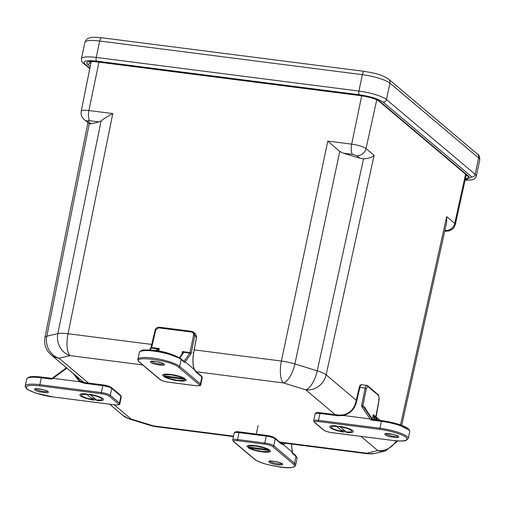 <?xml version="1.0" encoding="UTF-8"?>
<svg xmlns="http://www.w3.org/2000/svg" width="505" height="505" viewBox="0 0 505 505"><rect width="100%" height="100%" fill="white"/><g stroke="black" fill="none" stroke-linecap="round" stroke-linejoin="round"><path stroke-width="0.76" d="M278.893 441.963L366.756 453.206A18.06 16.16 76.7 0 0 374.558 453.496L385.612 450.883A18.06 16.16 -103.3 0 1 377.809 450.593L360.955 436.377M114.225 404.795L131.079 419.011A18.06 7.139 107.2 0 1 129.394 418.98L151.715 425.873A18.06 7.139 -72.8 0 0 153.4 425.898L233.537 436.156M142.669 364.919L70.088 355.627A18.06 16.16 -103.3 0 1 57.848 333.609L46.795 336.229A18.06 16.16 76.7 0 0 59.034 358.241L89.511 383.952M336.242 415.533L305.765 389.822A18.06 7.139 -72.8 0 0 317.222 370.84L294.901 363.953A18.06 7.139 107.2 0 1 283.444 382.935L195.757 371.712M356.246 400.244L326.135 374.843A18.06 3.636 -167.7 0 0 317.222 370.84L363.562 158.816L359.642 158.198L343.413 153.192L339.732 151.462L294.901 363.953A18.06 3.579 -168.1 0 0 281.392 361.037L194.21 349.877M46.795 336.229A18.06 3.756 -168.7 0 0 44.97 337.416C43.828 344.246 45.848 350.028 51.037 354.762A18.06 16.469 130.1 0 0 59.034 358.241L70.088 355.627A18.06 6.376 97.3 0 1 68.036 333.729A18.06 3.63 -168.5 0 0 57.848 333.609L101.088 120.916L99.094 121.92L91.058 123.82L89.29 123.712L46.795 336.229M376.755 99.82L366.03 148.577L374.091 155.382C372.015 157.364 368.505 158.507 363.562 158.816M400.528 424.976L446.691 216.62L454.752 223.425A11.558 2.405 11.9 0 1 455.34 224.435L466.266 174.913A12.038 2.506 -168.1 0 0 466.279 174.818M446.691 216.62L446.673 222.383L401.696 425.406M91.058 123.82L87.946 121.194A8.427 7.689 130.1 0 1 84.209 119.565L89.29 123.712M101.088 120.916C103.935 118.656 107.836 116.213 112.798 113.574L68.036 333.729L151.746 344.442M374.091 155.382L326.135 374.843A18.06 16.469 130.1 0 1 305.765 389.822L283.444 382.935A18.06 6.376 -82.7 0 1 281.392 361.037L327.802 141.097L339.732 151.462M278.009 464.991L273.944 464.209C269.67 462.801 272.182 463.962 268.976 462.208L268.83 461.292L270.598 460.964L277.51 461.936C281.784 463.337 279.271 462.182 282.478 463.931L282.623 464.846L278.009 464.991M262.026 451.514L254.211 449.822C250.568 448.541 250.764 448.661 249.06 447.512C248.062 447.07 248.233 446.54 249.584 445.921L255.48 445.991L263.288 447.676C266.937 448.958 266.741 448.844 268.445 449.993C269.443 450.428 269.266 450.959 267.921 451.577L262.026 451.514M272.681 446.59C271.135 445.549 268.546 444.747 264.91 444.192L237.653 440.707C234.263 440.36 232.982 440.663 233.802 441.616L254.552 459.121C261.943 466.121 302.968 471.373 293.43 464.095L272.681 446.59A0.966 0.877 -49.9 0 0 273.773 445.782A7.221 1.502 -168.1 0 0 264.803 443.018L237.546 439.527A0.966 0.341 97.3 0 0 237.653 440.707M293.43 464.095A0.966 0.877 -49.9 0 0 294.522 463.287L295.974 456.375L292.502 453.446L292.357 452.549M285.274 443.232L283.292 444.589L292.281 452.171L292.445 453.263M292.502 453.446L291.934 452.518M283.532 443.011L282.472 443.523L283.286 444.577M34.643 389.885L34.498 388.976L36.265 388.648L43.178 389.614C47.451 391.022 44.939 389.86 48.145 391.615L48.291 392.53L46.997 392.833L39.605 391.886C35.337 390.485 37.85 391.64 34.643 389.885M81.974 395.945C80.977 395.51 81.153 394.979 82.498 394.361L88.394 394.424L96.209 396.109C99.851 397.397 99.655 397.277 101.36 398.426C102.357 398.868 102.187 399.398 100.836 400.017L94.94 399.947L87.131 398.262C83.489 396.974 83.685 397.094 81.974 395.945M114.547 404.814C117.93 405.155 119.218 404.852 118.391 403.899L109.187 396.135C107.641 395.093 105.053 394.291 101.417 393.736L39.971 385.87C28.659 384.722 24.366 385.738 27.093 388.919C29.517 391.564 43.72 395.952 53.094 396.949L114.547 404.814A0.966 0.341 97.3 0 0 114.616 404.846A0.966 0.341 97.3 0 0 114.698 404.833M39.971 385.87A0.966 0.341 -82.7 0 1 39.863 384.696L41.315 377.784L51.598 379.097L53.038 378.333L79.657 381.742L84.537 383.314L102.767 385.65L101.309 392.562L39.863 384.696A21.911 4.558 -168.1 0 0 25.288 385.972C24.606 385.22 26.058 389.399 28.791 390.15L35.988 393.136L53.17 396.981A0.966 0.341 97.3 0 0 53.246 396.968M51.598 379.097L51.668 378.352L52.406 378.195L51.863 379.015M73.143 373.416L79.657 381.742M76.867 376.553L79.462 380.574L76.893 376.572M80.409 381.149L78.37 379.754L74.822 374.824M53.038 378.333L65.884 368.902L65.688 368.442L65.884 368.902L66.679 367.703L66.092 367.842L66.679 367.703M398.508 436.459L398.653 437.374L396.886 437.702L389.974 436.737C385.7 435.329 388.212 436.49 385.012 434.736L384.86 433.82L386.155 433.517L393.547 434.464C397.814 435.865 395.301 434.704 398.508 436.459M351.177 430.405C352.174 430.841 351.998 431.371 350.653 431.99L344.757 431.92L336.942 430.235C333.3 428.953 333.496 429.073 331.791 427.924C330.794 427.483 330.964 426.952 332.315 426.334L338.211 426.403L346.02 428.088C349.668 429.37 349.473 429.256 351.177 430.405M318.605 421.536C315.221 421.189 313.94 421.498 314.76 422.451L323.964 430.216C325.51 431.257 328.105 432.059 331.734 432.608L393.18 440.474C404.492 441.629 408.785 440.613 406.058 437.425C403.634 434.786 389.431 430.399 380.057 429.401L318.605 421.536A0.966 0.341 -82.7 0 1 318.497 420.362A7.221 1.502 -168.1 0 0 313.693 420.779L314.331 422.262A0.966 0.877 130.1 0 0 314.76 422.451M380.057 429.401A0.966 0.341 -82.7 0 1 379.949 428.227L381.408 421.315L371.124 419.996L371.415 419.024L371.737 419.295M361.915 384.772C361.334 384.147 360.658 385.018 359.895 387.373L356.303 402.674C354.39 409.391 350.104 413.664 343.432 415.501L370.077 418.916L370.904 419.851M371.124 419.996L371.996 419.377L362.861 405.831L361.668 405.458L365.153 388.048C365.854 385.681 366.497 384.81 367.078 385.435L367.779 386.458L366.346 388.414L359.895 387.373M370.077 418.916L361.915 406.796L362.988 406.493L365.159 408.324L365.443 408.002L365.33 408.614M376.036 417.528L379.186 399.285L378.485 394.885L367.501 385.618L361.624 384.64C360.551 384.659 359.762 385.586 359.257 387.423L355.659 402.725C353.853 409.063 349.807 413.096 343.52 414.832L338.609 415.078A0.966 0.341 -82.7 0 1 338.685 415.116M376.017 417.496L377.772 420.091L376.017 417.496M378.056 394.695L378.763 395.718L379.141 399.202L378.548 399.341L379.141 399.202L375.853 416.789L375.259 416.928L375.853 416.789L375.991 417.465L373.277 414.611L373.946 417.597L373.555 419.554M366.049 409.763L372.608 419.434L365.159 408.324L365.248 409.132L365.443 408.002L362.861 405.831L366.346 388.414M365.159 408.324L366.005 409.694M373.485 416.082L373.814 415.628L375.019 417.294L373.946 417.597L375.43 419.794M155.149 361.359L159.208 362.142C163.481 363.549 160.969 362.388 164.175 364.143L164.321 365.052L162.553 365.386L155.641 364.414C151.367 363.007 153.88 364.168 150.673 362.413L150.528 361.504L151.822 361.195L155.149 361.359M171.126 374.836L178.94 376.522C182.583 377.809 182.387 377.69 184.091 378.838C185.089 379.28 184.918 379.81 183.567 380.429L177.672 380.36L169.863 378.674C166.221 377.387 166.416 377.506 164.706 376.358C163.708 375.916 163.885 375.392 165.23 374.767L171.126 374.836M160.47 379.754C162.017 380.802 164.605 381.603 168.241 382.152L195.498 385.643C198.888 385.99 200.169 385.687 199.349 384.734L178.6 367.23C171.208 360.229 130.183 354.977 139.721 362.255L160.47 379.754A0.966 0.877 130.1 0 1 160.041 379.571L139.292 362.072A0.966 0.877 130.1 0 0 139.721 362.255M178.6 367.23A0.966 0.877 -49.9 0 0 179.685 366.422L181.143 359.51L184.615 362.438L185.228 361.87L194.217 369.452L195.738 371.819L201.893 377.014L200.434 383.926L179.685 366.422A21.911 4.558 -168.1 0 0 156.342 358.607A21.911 4.558 -168.1 0 0 137.915 359.301C137.417 359.124 137.878 360.046 139.292 362.072M184.615 362.438L183.788 361.296M137.915 359.301L139.367 352.389A21.911 4.558 -168.1 0 1 157.8 351.695A21.911 4.558 -168.1 0 1 181.143 359.51A0.966 0.877 -49.9 0 0 180.872 358.657L184.243 361.504M196.559 336.968L195.965 337.106L196.559 336.968L195.448 333.622L191.913 331.368L193.686 332.138L194.785 335.465L196.559 336.968L193.661 352.484C192.487 359.427 192.676 365.083 194.229 369.452L194.217 369.452M184.723 362.394L183.858 361.182M150.572 348.848L151.633 347.591L151.039 347.73L151.633 347.591L155.71 330.251L155.117 330.39L159.466 327.24L191.837 331.381M149.499 349.952L150.995 347.642L155.067 330.302C155.767 328.168 157.206 327.133 159.397 327.202L159.466 327.24M185.228 361.87L190.877 354.005L189.905 353.077L184.066 361.208M195.448 333.622L196.609 337.043L193.705 352.559C192.575 359.377 192.752 364.856 194.223 368.991L194.229 369.452M181.743 354.624L182.469 351.537L191.3 352.881L194.785 335.465L193.585 335.099L189.905 353.077L183.466 352.256L182.469 351.537L182.659 353.399L179.427 357.641M157.503 350.874L156.575 349.883L157.825 348.974L151.386 348.147L149.979 349.984M151.633 347.591L159.264 348.57L157.825 348.974L158.311 349.675L159.264 348.57L158.759 351.089M157.535 350.88L158.311 349.675M182.709 352.799L183.466 352.256L183.264 353.298L182.45 353.999M247.166 446.843A11.994 2.493 11.9 0 1 247.311 445.871A11.994 2.493 11.9 0 1 257.26 445.921A11.994 2.493 11.9 0 1 269.152 449.658L247.166 446.843M270.339 450.656A11.994 2.493 11.9 0 1 270.383 450.731A11.994 2.493 11.9 0 1 262.373 451.906A11.994 2.493 11.9 0 1 248.353 447.847L270.339 450.656M89.72 394.279A11.994 2.493 11.9 0 1 103.298 399.165A11.994 2.493 11.9 0 1 97.143 400.541L89.72 394.279M93.621 400.093A11.994 2.493 11.9 0 1 80.226 394.304A11.994 2.493 11.9 0 1 86.197 393.831L93.621 400.093M162.812 375.688A11.994 2.493 11.9 0 1 162.957 374.716A11.994 2.493 11.9 0 1 172.912 374.773A11.994 2.493 11.9 0 1 184.798 378.504L162.812 375.688M185.985 379.507A11.994 2.493 11.9 0 1 186.029 379.577A11.994 2.493 11.9 0 1 178.019 380.751A11.994 2.493 11.9 0 1 164.005 376.692L185.985 379.507M343.438 432.065A11.994 2.493 11.9 0 1 330.043 426.277A11.994 2.493 11.9 0 1 336.014 425.803L343.438 432.065M339.53 426.258A11.994 2.493 11.9 0 1 353.115 431.144A11.994 2.493 11.9 0 1 346.954 432.52L339.53 426.258M374.558 453.496L368.101 453.837A18.06 6.376 -82.7 0 1 366.756 453.206L377.809 450.593A18.06 16.469 -49.9 0 0 396.185 440.827M129.394 418.98L123.075 415.533A18.06 16.469 -49.9 0 0 131.079 419.011L153.4 425.898A18.06 6.376 97.3 0 0 154.751 426.529L151.715 425.873M380.132 420.394L375.909 416.833M444.955 230.16L445.252 230.413A8.427 7.689 -49.9 0 0 454.752 223.425L465.578 174.225M327.802 141.097L351.682 144.152L361.7 95.798M98.929 62.166L88.912 110.519L112.798 113.574M343.413 153.192L352.641 154.372A8.427 2.979 -82.7 0 1 351.682 144.152A11.558 2.405 11.9 0 1 366.03 148.577A8.427 7.689 130.1 0 1 356.524 155.572L359.642 158.198M444.779 230.936L445.252 230.413M91.19 61.566L81.223 111.195A11.558 2.405 11.9 0 1 88.912 110.519A8.427 2.979 97.3 0 0 89.865 120.739C88.173 120.562 87.535 120.714 87.946 121.194M99.094 121.92L89.865 120.739M356.524 155.572L352.641 154.372M388.654 79.171L477.351 153.993A4.513 4.116 130.1 0 1 478.626 157.977A22.201 4.621 11.9 0 1 479.75 159.921L476.297 176.314A22.201 4.621 11.9 0 0 475.173 174.376L386.476 99.561L389.929 83.161A4.513 4.116 -49.9 0 0 388.654 79.171C380.183 73.623 373.586 73.124 364.364 71.369A4.513 1.597 -82.7 0 0 362.375 74.658A22.201 4.621 11.9 0 1 389.929 83.161L478.626 157.977L475.173 174.376A3.011 2.746 130.1 0 1 471.771 176.901L465.118 180.146M99.687 41.031A4.513 1.597 -82.7 0 1 101.675 37.749C95.224 37.162 91.569 37.111 90.704 37.585C86.967 38.961 87.106 37.875 84.922 42.325A22.201 4.621 11.9 0 1 99.687 41.031L362.375 74.658L358.916 91.052L96.234 57.431L99.687 41.031M84.922 42.325L81.469 58.719A22.201 4.621 11.9 0 1 96.234 57.431A3.011 1.06 -82.7 0 0 96.569 61.105L359.251 94.732A3.011 1.06 -82.7 0 1 358.916 91.052A22.201 4.621 11.9 0 1 386.476 99.561A3.011 2.746 -49.9 0 1 383.074 102.079L471.771 176.901M89.858 68.188L84.777 63.901A3.011 2.746 130.1 0 1 83.439 63.321L89.764 68.655M84.777 63.901C82.283 60.985 86.21 60.057 96.569 61.105M359.251 94.732C370.373 96.43 378.314 98.879 383.074 102.079M90.206 66.477L87.333 64.053C85.332 61.717 88.482 60.966 96.802 61.812L360.917 95.622C369.843 96.979 376.212 98.948 380.031 101.518L469.208 176.744L465.282 179.376M466.898 175.336A12.391 2.575 11.9 0 1 466.128 175.544M87.333 64.053A3.011 2.746 -49.9 0 0 90.711 61.635A12.391 2.575 11.9 0 1 90.666 61.591M90.711 61.635L91.108 61.963M360.917 95.622A3.011 1.06 97.3 0 0 361.138 95.723L97.023 61.919A3.011 1.06 -82.7 0 1 96.802 61.812M469.208 176.744A3.011 2.746 130.1 0 1 467.876 176.163L467.939 176.213M380.031 101.518A3.011 2.746 130.1 0 1 378.699 100.937L467.876 176.163M281.929 463.653A6.312 1.313 11.9 0 1 275.654 463.407A6.312 1.313 11.9 0 1 269.822 461.103M254.356 448.61A9.481 1.976 11.9 0 1 251.256 447.367M264.91 444.192A0.966 0.341 -82.7 0 1 264.803 443.018L266.261 436.105L239.004 432.615L237.546 439.527A7.221 1.502 -168.1 0 0 232.742 439.95L233.379 441.433A0.966 0.877 130.1 0 0 233.802 441.616M254.552 459.121A0.966 0.877 130.1 0 1 254.122 458.931C256.71 460.97 261.35 462.889 268.048 464.695L280.363 467.144C285.161 467.636 293.847 468.899 295.627 465.2A21.911 4.558 -168.1 0 0 294.522 463.287L273.773 445.782L275.231 438.87A7.221 1.502 -168.1 0 0 266.261 436.105A0.966 0.341 -82.7 0 1 266.684 435.405A0.966 0.341 -82.7 0 1 266.76 435.436C270.383 435.992 272.978 436.787 274.531 437.835M283.292 444.589L281.386 444.065L275.231 438.87A0.966 0.877 -49.9 0 0 274.954 438.018L281.108 443.213A0.966 0.877 -49.9 0 1 281.386 444.065M297.085 458.287A21.911 4.558 -168.1 0 0 295.974 456.375A0.966 0.877 -49.9 0 0 295.703 455.523L297.085 458.287L295.627 465.2M266.608 435.417L239.496 431.945A0.966 0.341 97.3 0 0 239.427 431.914A0.966 0.341 97.3 0 0 239.004 432.615A7.221 1.502 -168.1 0 0 234.194 433.037L232.742 439.95M282.472 443.523A15.049 5.315 -82.7 0 1 281.809 443.554L281.108 443.213M292.281 452.171L291.429 444.021M47.59 391.337A6.312 1.313 11.9 0 1 41.322 391.091A6.312 1.313 11.9 0 1 35.489 388.787M95.016 398.754A9.481 1.976 11.9 0 1 91.279 398.117M118.391 403.899A0.966 0.877 -49.9 0 0 119.483 403.091L110.273 395.327A0.966 0.877 130.1 0 1 109.187 396.135M53.094 396.949A0.966 0.341 97.3 0 0 53.17 396.981L114.616 404.846C118.568 405.117 120.31 404.745 119.843 403.722A7.221 1.502 -168.1 0 0 119.483 403.091L120.935 396.179L111.731 388.414L110.273 395.327A7.221 1.502 -168.1 0 0 101.309 392.562A0.966 0.341 -82.7 0 0 101.417 393.736M121.301 396.81A7.221 1.502 -168.1 0 0 120.935 396.179A0.966 0.877 -49.9 0 0 120.663 395.327L121.301 396.81L119.843 403.722M26.746 379.053C26.228 379.021 27.005 378.371 29.069 377.096C29.726 376.85 32.471 376.029 41.745 377.084A0.966 0.341 -82.7 0 0 41.315 377.784A21.911 4.558 -168.1 0 0 26.746 379.053L25.288 385.972M103.115 384.962L85.036 382.645A0.966 0.341 97.3 0 0 84.96 382.613L103.19 384.949C106.94 385.485 109.692 386.357 111.46 387.562A0.966 0.877 130.1 0 1 111.731 388.414A7.221 1.502 -168.1 0 0 102.767 385.65A0.966 0.341 -82.7 0 1 103.19 384.949A0.966 0.341 -82.7 0 1 103.26 384.98C106.89 385.536 109.484 386.331 111.031 387.379M51.643 378.371L41.814 377.115A0.966 0.341 -82.7 0 0 41.745 377.084L51.668 378.352M84.884 382.626A15.049 13.73 130.1 0 1 80.465 381.18L84.96 382.613A0.966 0.341 97.3 0 0 84.537 383.314M79.683 381.736L80.465 381.18M397.959 436.181A6.312 1.313 11.9 0 1 392.215 436.042A6.312 1.313 11.9 0 1 386.104 433.902A6.312 1.313 11.9 0 1 385.852 433.631M344.833 430.727A9.481 1.976 11.9 0 1 341.09 430.09M314.331 422.262L323.535 430.026A0.966 0.877 -49.9 0 0 323.964 430.216M393.18 440.474A0.966 0.341 97.3 0 0 393.256 440.512C402.58 441.572 405.307 440.739 405.957 440.486L408.255 438.536A21.911 4.558 -168.1 0 0 379.949 428.227L318.497 420.362L319.955 413.45A7.221 1.502 -168.1 0 0 315.152 413.866L313.693 420.779M331.734 432.608A0.966 0.341 97.3 0 0 331.81 432.646L393.256 440.512A0.966 0.341 97.3 0 0 393.332 440.493M323.535 430.026C325.302 431.238 328.061 432.11 331.81 432.646A0.966 0.341 97.3 0 0 331.886 432.633M343.457 415.508L338.186 415.779L319.955 413.45A0.966 0.341 -82.7 0 1 320.378 412.749A0.966 0.341 -82.7 0 1 320.454 412.781L338.533 415.097M371.907 419.339L381.83 420.615C394.973 422.584 410.224 426.832 409.713 431.623A21.911 4.558 -168.1 0 0 381.408 421.315A0.966 0.341 -82.7 0 1 381.83 420.615A0.966 0.341 -82.7 0 1 381.9 420.646L396.924 423.828L408.936 430.007M381.748 420.627L371.996 419.377M338.186 415.779A0.966 0.341 -82.7 0 1 338.609 415.078L320.378 412.749C317.26 412.269 315.518 412.642 315.152 413.866M343.432 415.501L343.52 414.832M361.915 406.796L361.668 405.458M356.303 402.674L355.709 402.82L356.303 402.674M375.019 417.294L376.818 419.971M372.381 419.093L373.277 414.611L375.853 416.789M378.763 395.718L367.779 386.458M163.626 363.865A6.312 1.313 11.9 0 1 159.599 364.004A6.312 1.313 11.9 0 1 151.519 361.309M170.002 377.462A9.481 1.976 11.9 0 1 166.902 376.212M199.349 384.734A0.966 0.877 -49.9 0 0 200.434 383.926A7.221 1.502 -168.1 0 1 200.801 384.558C201.261 385.58 199.519 385.953 195.574 385.675L168.31 382.19C164.567 381.654 161.808 380.783 160.041 379.571M202.259 377.645A7.221 1.502 -168.1 0 0 201.893 377.014A0.966 0.877 -49.9 0 0 201.621 376.162L202.259 377.645L200.801 384.558M180.443 358.474L162.275 351.802L147.309 349.915L140.731 351.227M201.621 376.162L195.467 370.967A0.966 0.877 130.1 0 1 195.738 371.819M190.877 354.005L191.3 352.881M193.068 352.623L193.661 352.484L193.068 352.623M156.026 350.647L156.575 349.883M183.264 353.298L179.761 357.849M193.585 335.099C193.756 333.439 193.055 332.423 191.496 332.05L158.974 327.89M191.988 331.4L191.496 332.05M368.101 453.837L280.395 442.614M233.443 436.604L154.751 426.529M123.075 415.533L109.654 404.208M83.817 382.418L51.037 354.762M385.612 450.883L397.807 440.953M87.908 122.69L44.97 337.416M444.716 231.239L448.964 230.968L452.398 229.226L453.957 227.547L455.34 224.435M81.223 111.195C80.648 114.427 81.646 117.217 84.209 119.565M477.351 153.993C478.904 154.555 479.706 156.531 479.75 159.921M101.675 37.749L364.364 71.369M465.092 180.247L472.093 179.868L474.567 178.839L476.297 176.314M83.439 63.321C82.126 62.588 81.469 61.061 81.469 58.719M97.023 61.919C87.037 61.086 90.578 61.951 89.158 61.837L89.587 61.49M361.138 95.723C369.881 97.156 375.733 98.892 378.699 100.937M269.752 460.831L269.537 461.185L273.521 461.179C279.606 462.536 282.478 463.426 282.15 463.842L282.099 463.432M267.511 449.444L268.243 450.037M254.122 458.931L233.379 441.433M234.194 433.037C234.56 431.807 236.302 431.434 239.427 431.914L266.684 435.405C270.434 435.941 273.192 436.812 274.954 438.018M292.42 452.751L295.703 455.523M292.439 452.897L291.511 444.034M35.419 388.509L35.205 388.869L36.852 388.686C45.204 389.26 48.947 392.044 47.716 391.432L47.767 391.116M86.727 394.279L90.243 394.727M111.46 387.562L120.663 395.327M80.44 381.161L78.389 379.766M52.267 378.195L65.612 368.397L66.105 367.476M385.782 433.359L385.574 433.713L387.221 433.53C395.51 434.066 399.379 436.92 398.18 436.37L398.129 435.96M336.545 426.252L340.054 426.7M409.713 431.623L408.255 438.536M151.45 361.037L151.235 361.397L155.382 361.41C161.044 362.647 163.866 363.524 163.847 364.055L163.797 363.644M183.157 378.295L183.889 378.889M139.367 352.389C138.446 352.799 141.463 349.561 144.266 349.978L152.346 350.18C163.039 351.101 172.546 353.923 180.872 358.657M195.467 370.967L194.223 368.997M191.913 331.368L159.397 327.202M258.131 425.507L256.319 434.079"/></g></svg>
